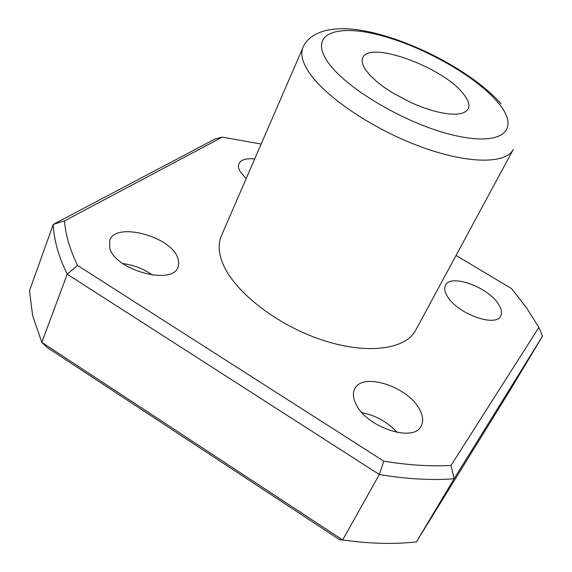 <?xml version="1.0" encoding="UTF-8"?>
<svg xmlns="http://www.w3.org/2000/svg" width="572" height="572" viewBox="0 0 572 572"><rect width="100%" height="100%" fill="white"/><g stroke="black" fill="none" stroke-linecap="round" stroke-linejoin="round"><path stroke-width="0.86" d="M261.139 144.058L222.322 137.108L64.536 220.885C65.465 234.613 69.813 249.471 77.578 265.451L383.833 461.189C408.265 465.172 430.659 466.588 451.029 465.429L454.111 478.778C431.646 480.48 406.713 479.064 379.322 474.524L67.217 274.202C58.466 256.235 53.811 239.632 53.267 224.396L29.472 290.762L32.633 315.615L41.82 342.363L342.664 539.968C369.519 543.765 394.094 544.415 416.387 541.913L510.217 390.04L542.528 336.1L454.111 478.778L416.387 541.913M451.029 465.429L538.867 327.398L526.576 307.872L511.54 288.595L456.056 255.441M447.518 296.561C444.651 291.949 443.986 288.159 445.517 285.199C450.579 273.602 487.53 286.794 498.248 303.818C501.544 308.744 502.345 312.812 500.65 316.03C495.767 327.649 457.421 313.735 447.518 296.561M246.139 178.671L239.539 170.706L238.367 166.952L238.81 163.735C240.869 159.724 246.16 158.137 254.676 158.973M122.816 263.57C133.762 264.986 143.679 268.833 152.581 275.118M109.752 248.227L109.702 240.354C115.537 221.514 170.771 236.25 177.785 257.958L178.829 262.712L178.064 267.017C172.744 285.714 115.351 270.349 109.752 248.227M362.033 412.705C375.818 415.415 387.523 421.993 397.161 432.461M355.87 403.889C353.024 398.005 352.652 392.978 354.762 388.831C362.348 371.714 408.158 386.615 419.619 409.523C423.087 415.937 423.602 421.442 421.164 426.047C413.778 443.078 366.03 427.127 355.87 403.889M366.123 70.52C362.441 65.272 361.325 61.018 362.777 57.772C369.09 40.033 443.464 67.346 463.442 93.972C468.382 100.129 469.955 105.119 468.175 108.952L465.73 111.64L461.625 113.42L455.963 114.207L448.913 113.964L440.683 112.67L431.553 110.36L421.843 107.107L411.89 103.017L392.707 92.936L384.162 87.316L376.726 81.567L370.649 75.904L366.123 70.52M415.694 330.187C405.641 349.599 366.838 354.94 321.986 339.954C277.163 325.111 235.006 292.256 223.202 264.457C218.511 253.403 217.903 243.865 221.371 235.828L303.024 47.426C300.379 53.546 302.102 61.447 308.201 71.135C323.53 95.495 370.963 128.114 418.89 146.046C466.859 164.093 505.734 164.357 513.256 149.506L415.694 330.187M383.833 461.189L379.322 474.524L342.664 539.968L339.875 539.875L46.825 347.297L41.82 342.363L67.217 274.202L77.578 265.451M64.536 220.885L53.267 224.396L215.136 138.939L222.322 137.108M538.867 327.398L542.528 336.1M327.255 61.154C344.794 88.345 408.887 125.747 456.671 135.907C504.676 146.453 520.563 128.593 497.74 102.238C475.511 75.962 422.987 46.375 379.744 35.192C336.365 23.695 308.973 33.798 327.255 61.154M501.172 103.861C474.546 73.752 419.083 43.701 372.944 32.675C326.176 21.657 307.464 35.95 303.024 47.426"/></g></svg>
